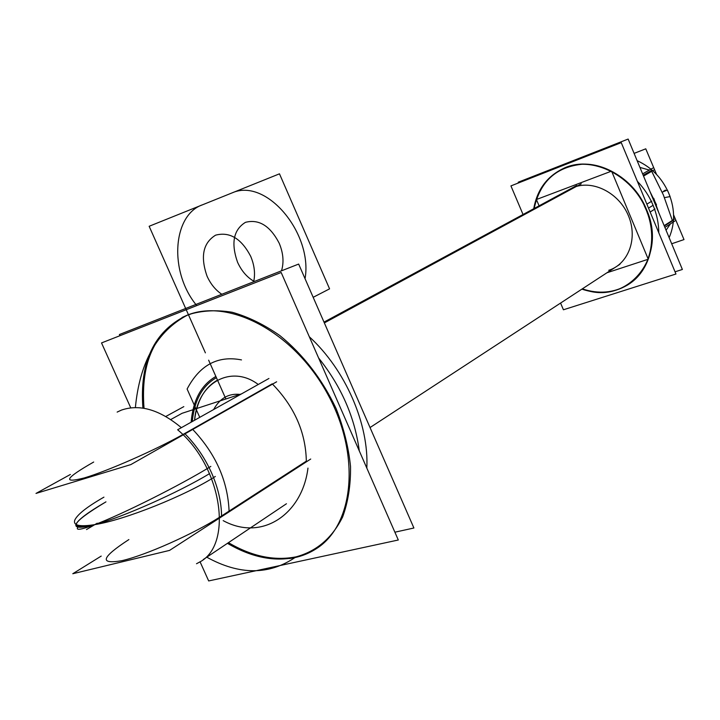 <?xml version="1.0" encoding="UTF-8"?>
<svg xmlns="http://www.w3.org/2000/svg" width="720" height="720" viewBox="0 0 720 720"><rect width="100%" height="100%" fill="white"/><g stroke="black" fill="none" stroke-linecap="round" stroke-linejoin="round"><path stroke-width="1.08" d="M576.738 185.499L324.009 322.146M648.153 258.966L611.784 171.567M648.027 259.308L606.951 272.763M539.091 205.83L536.427 199.521L611.199 171.261M573.984 187.263C593.226 179.73 619.155 193.032 628.461 215.82C638.064 238.5 628.425 264.105 608.76 270.297C628.425 264.105 638.064 238.5 628.461 215.82C619.155 193.032 593.226 179.73 573.984 187.263L324.135 322.425L573.984 187.263C593.226 179.73 619.155 193.032 628.461 215.82C638.064 238.5 628.425 264.105 608.76 270.297C628.425 264.105 638.064 238.5 628.461 215.82C619.155 193.032 593.226 179.73 573.984 187.263L324.135 322.425M581.265 183.798L324.342 322.911M119.925 335.718L119.394 334.521L298.656 264.069L413.901 528.003L394.893 532.197M366.822 468.099C369.072 424.107 345.483 369.846 309.312 336.762C345.483 369.846 369.072 424.107 366.822 468.099C369.072 424.107 345.483 369.846 309.312 336.762C345.483 369.846 369.072 424.107 366.822 468.099C369.072 424.107 345.483 369.846 309.312 336.762M182.052 317.493L186.183 315.621C227.745 297.549 293.031 331.227 326.934 392.76C361.287 454.059 354.339 525.357 315.864 548.982C307.827 554.094 298.962 557.289 289.278 558.558M359.289 450.882C354.852 417.348 341.289 386.388 318.609 357.984M300.663 556.065C277.524 562.617 253.116 558.369 227.448 543.33M142.92 408.114C139.464 362.43 153.891 331.596 186.183 315.621L192.861 313.299M130.743 407.826L101.529 342.927L281.178 272.502L398.304 540L208.674 580.941L200.025 561.726M188.406 314.64C155.142 330.417 140.355 361.638 144.045 408.303C140.355 361.638 155.142 330.417 188.406 314.64C155.142 330.417 140.355 361.638 144.045 408.303C140.355 361.638 155.142 330.417 188.406 314.64C201.834 310.5 216.423 309.699 232.155 312.255C248.22 316.791 264.141 324.576 279.909 335.61C303.444 354.843 322.164 379.161 336.078 408.537C343.773 428.067 348.597 447.426 350.541 466.614C350.757 485.199 348.111 502.002 342.621 517.014C332.118 538.029 316.593 551.304 296.037 556.848C316.593 551.304 332.118 538.029 342.621 517.014C348.111 502.002 350.757 485.199 350.541 466.614C348.597 447.426 343.773 428.067 336.078 408.537C322.164 379.161 303.444 354.843 279.909 335.61C264.141 324.576 248.22 316.791 232.155 312.255C216.423 309.699 201.834 310.5 188.406 314.64C201.834 310.5 216.423 309.699 232.155 312.255C248.22 316.791 264.141 324.576 279.909 335.61C303.444 354.843 322.164 379.161 336.078 408.537C343.773 428.067 348.597 447.426 350.541 466.614C350.757 485.199 348.111 502.002 342.621 517.014C332.118 538.029 316.593 551.304 296.037 556.848C316.593 551.304 332.118 538.029 342.621 517.014C348.111 502.002 350.757 485.199 350.541 466.614C348.597 447.426 343.773 428.067 336.078 408.537C322.164 379.161 303.444 354.843 279.909 335.61C264.141 324.576 248.22 316.791 232.155 312.255C216.423 309.699 201.834 310.5 188.406 314.64M228.447 542.664C251.802 556.389 274.329 561.114 296.037 556.848C274.329 561.114 251.802 556.389 228.447 542.664C251.802 556.389 274.329 561.114 296.037 556.848C274.329 561.114 251.802 556.389 228.447 542.664M221.58 515.961L306.333 461.142C305.748 432.441 294.48 406.764 272.52 384.129C294.48 406.764 305.748 432.441 306.333 461.142L221.58 515.961C221.373 501.903 217.98 487.413 211.401 472.509C204.741 457.785 195.939 444.897 184.986 433.836C195.939 444.897 204.741 457.785 211.401 472.509C217.98 487.413 221.373 501.903 221.58 515.961C221.373 501.903 217.98 487.413 211.401 472.509C204.741 457.785 195.939 444.897 184.986 433.836C195.939 444.897 204.741 457.785 211.401 472.509C217.98 487.413 221.373 501.903 221.58 515.961L306.333 461.142C305.748 432.441 294.48 406.764 272.52 384.129C294.48 406.764 305.748 432.441 306.333 461.142L221.58 515.961C221.373 501.903 217.98 487.413 211.401 472.509C205.641 459.729 198.18 448.254 189.009 438.066M182.079 413.298L170.748 419.544L182.079 413.298L241.533 393.867L182.079 413.298L241.533 393.867L182.079 413.298L170.748 419.544L182.079 413.298L241.533 393.867M165.798 416.484L183.825 406.629L165.798 416.484M196.506 563.742L198.999 562.41C233.712 545.463 222.237 466.722 177.642 429.768L268.929 378.477L177.642 429.768C222.237 466.722 233.712 545.463 198.999 562.41L196.506 563.742M182.988 434.484L192.429 429.129M192.735 429.435C215.694 453.762 227.808 480.987 229.077 511.11L219.942 517.014M209.556 473.625C178.812 492.309 122.211 517.5 94.797 524.628C67.257 530.64 70.362 523.413 104.094 502.947C70.362 523.413 67.257 530.64 94.797 524.628C122.211 517.5 178.812 492.309 209.556 473.625C178.812 492.309 122.211 517.5 94.797 524.628C122.211 517.5 178.812 492.309 209.556 473.625C178.812 492.309 122.211 517.5 94.797 524.628C67.257 530.64 70.362 523.413 104.094 502.947C88.254 512.235 78.975 519.156 76.248 523.728C74.16 528.111 80.352 528.408 94.797 524.628C79.641 527.013 72.972 525.519 74.772 520.146C77.355 514.467 87.075 506.799 103.932 497.151M215.325 476.46C185.679 495.54 124.578 520.029 94.797 524.628C122.031 514.458 180.9 484.893 210.834 466.407M310.707 459.036L169.569 550.395L72.783 573.732L101.205 556.092M128.88 539.568C101.295 557.541 98.955 564.579 121.86 560.691C145.674 555.273 193.059 534.15 219.762 517.122C193.059 534.15 145.674 555.273 121.86 560.691C98.955 564.579 101.295 557.541 128.88 539.568C101.295 557.541 98.955 564.579 121.86 560.691C145.674 555.273 193.059 534.15 219.762 517.122C193.059 534.15 145.674 555.273 121.86 560.691C98.955 564.579 101.295 557.541 128.88 539.568M276.642 381.789L130.824 464.598L36 493.425L70.389 474.471M272.223 383.841L184.671 433.521L272.223 383.841M182.79 434.583C155.232 450.081 107.514 471.087 84.231 477.954C62.019 483.615 65.169 478.305 93.69 462.033C65.169 478.305 62.019 483.615 84.231 477.954C107.514 471.087 155.232 450.081 182.79 434.583C155.232 450.081 107.514 471.087 84.231 477.954C62.019 483.615 65.169 478.305 93.69 462.033C65.169 478.305 62.019 483.615 84.231 477.954C107.514 471.087 155.232 450.081 182.79 434.583M76.248 523.728C74.16 528.111 80.352 528.408 94.797 524.628C81.072 529.776 75.429 530.64 77.868 527.211M181.35 427.68C159.66 409.671 139.689 403.812 121.446 410.094L117.144 412.092M560.574 303.066L563.427 309.78L675.963 274.014L621.252 142.641L510.93 185.904L523.044 214.506M534.177 208.485C540.072 181.242 556.524 166.446 583.542 164.115C608.625 163.728 635.391 182.7 646.443 209.376C635.391 182.7 608.625 163.728 583.542 164.115C556.524 166.446 540.072 181.242 534.177 208.485C540.072 181.242 556.524 166.446 583.542 164.115C608.625 163.728 635.391 182.7 646.443 209.376C668.412 258.066 626.112 306.72 582.309 288.864C598.689 294.318 613.818 292.986 627.696 284.886C650.106 271.692 658.908 238.275 646.443 209.376C632.601 174.159 591.093 154.611 563.085 168.615C547.164 176.508 537.525 189.801 534.177 208.485C540.072 181.242 556.524 166.446 583.542 164.115C608.625 163.728 635.391 182.7 646.443 209.376C668.412 258.066 626.112 306.72 582.309 288.864C626.112 306.72 668.412 258.066 646.443 209.376C668.412 258.066 626.112 306.72 582.309 288.864M581.877 289.143C598.257 294.606 613.395 293.274 627.282 285.174C650.826 271.404 659.088 235.341 644.265 205.722M646.866 204.147L651.78 201.168M650.142 212.022L655.038 209.007M647.559 213.624C635.301 176.274 591.795 154.143 562.635 168.849C546.714 176.742 537.075 190.035 533.727 208.728M675.045 271.809L682.38 269.469L628.137 139.059L518.229 182.214L518.535 182.925M653.103 205.308C649.332 196.308 644.085 188.316 637.362 181.323C644.085 188.316 649.332 196.308 653.103 205.308C656.82 214.317 658.719 223.479 658.791 232.776C658.719 223.479 656.82 214.317 653.103 205.308C656.82 214.317 658.719 223.479 658.791 232.776C658.719 223.479 656.82 214.317 653.103 205.308L648.513 208.107L653.103 205.308C649.332 196.308 644.085 188.316 637.362 181.323C644.085 188.316 649.332 196.308 653.103 205.308L648.513 208.107M663.615 191.178L665.442 190.08M656.559 174.429L645.768 148.815L634.104 153.387M673.596 214.866L684 239.58L671.697 243.765M637.137 160.677C652.698 167.814 663.687 179.784 670.104 196.578L664.488 197.631L670.104 196.578C663.687 179.784 652.698 167.814 637.137 160.677C652.698 167.814 663.687 179.784 670.104 196.578L664.488 197.631M672.318 220.392L663.354 194.886L672.318 220.392L663.354 194.886L672.318 220.392L663.354 194.886L652.149 172.152M649.368 170.055L639.945 167.436M643.545 176.085L654.543 169.65M643.194 175.239L651.285 170.631M642.627 173.88L652.851 168.075M664.902 227.43L675.09 220.86M663.354 194.886L651.735 171.414L663.354 194.886M664.335 226.071L672.453 220.851M669.15 237.654C675.594 222.57 675 206.712 667.377 190.089C675 206.712 675.594 222.57 669.15 237.654C675.594 222.57 675 206.712 667.377 190.089L662.184 192.168M666.063 230.22L670.446 223.848M664.155 225.639L675.18 218.646M655.65 205.2L656.523 204.894L655.65 205.2L656.523 204.894L650.07 191.772M652.95 198.693L653.742 198.315L658.746 212.643L653.742 198.315L652.95 198.693L653.742 198.315L658.746 212.643M194.589 420.246C196.857 400.977 204.498 387.603 217.494 380.106C204.498 387.603 196.857 400.977 194.589 420.246C197.442 381.879 231.885 364.41 258.237 384.48C231.885 364.41 197.442 381.879 194.589 420.246M296.028 556.848C269.424 575.271 239.643 575.361 206.685 557.136C239.643 575.361 269.424 575.271 296.028 556.848C269.424 575.271 239.643 575.361 206.685 557.136C239.643 575.361 269.424 575.271 296.028 556.848M135.378 407.547C139.779 361.989 157.131 331.182 187.434 315.117C157.131 331.182 139.779 361.989 135.378 407.547C139.779 361.989 157.131 331.182 187.434 315.117C157.131 331.182 139.779 361.989 135.378 407.547M241.488 359.91C217.908 355.293 199.773 364.995 187.101 389.025L199.746 417.348L187.101 389.025C199.773 364.995 217.908 355.293 241.488 359.91M86.508 529.569L97.191 523.206L86.508 529.569M94.797 524.628C66.834 530.658 70.56 523.062 105.957 501.858C70.56 523.062 66.834 530.658 94.797 524.628M279.477 173.826L329.571 288.855L313.164 297.315L329.571 288.855L279.477 173.826L202.698 204.723L279.477 173.826M196.767 305.595C168.525 271.71 172.701 214.722 202.698 204.723C172.701 214.722 168.525 271.71 196.767 305.595M207.063 276.201C210.627 284.049 215.541 290.07 221.805 294.273C215.541 290.07 210.627 284.049 207.063 276.201C200.205 256.581 203.049 242.892 215.604 235.161C229.662 231.498 241.344 238.527 250.65 256.239C241.344 238.527 229.662 231.498 215.604 235.161C203.049 242.892 200.205 256.581 207.063 276.201M253.683 281.745C255.411 273.555 254.403 265.059 250.65 256.239C254.403 265.059 255.411 273.555 253.683 281.745M205.389 352.863L149.148 226.278L232.065 192.906C266.526 177.318 313.002 233.838 305.046 278.712C313.002 233.838 266.526 177.318 232.065 192.906L149.148 226.278L205.389 352.863M237.555 262.242C241.605 271.098 247.194 277.515 254.322 281.493C247.194 277.515 241.605 271.098 237.555 262.242C230.85 243.072 233.478 229.77 245.457 222.336C258.894 218.889 270.144 225.837 279.18 243.18C270.144 225.837 258.894 218.889 245.457 222.336C233.478 229.77 230.85 243.072 237.555 262.242M281.511 270.81C284.076 262.233 283.302 253.026 279.18 243.18C283.302 253.026 284.076 262.233 281.511 270.81M225.657 398.475L208.638 360.18M307.962 468.09C302.373 513.918 262.125 541.944 223.182 520.632C262.125 541.944 302.373 513.918 307.962 468.09C302.373 513.918 262.125 541.944 223.182 520.632C262.125 541.944 302.373 513.918 307.962 468.09M240.471 394.47C228.906 393.084 219.96 398.106 213.633 409.545C219.96 398.106 228.906 393.084 240.471 394.47C228.906 393.084 219.96 398.106 213.633 409.545C219.96 398.106 228.906 393.084 240.471 394.47C228.906 393.084 219.96 398.106 213.633 409.545C219.96 398.106 228.906 393.084 240.471 394.47M191.142 422.181C192.996 400.167 201.24 384.93 215.874 376.452C201.24 384.93 192.996 400.167 191.142 422.181C192.996 400.167 201.24 384.93 215.874 376.452C201.24 384.93 192.996 400.167 191.142 422.181M216.414 377.667C202.32 385.812 194.283 400.428 192.303 421.533C194.283 400.428 202.32 385.812 216.414 377.667M619.947 264.276L370.035 427.545M576.288 185.715L324 322.119M203.319 559.512L286.443 503.757L203.319 559.512"/></g></svg>
